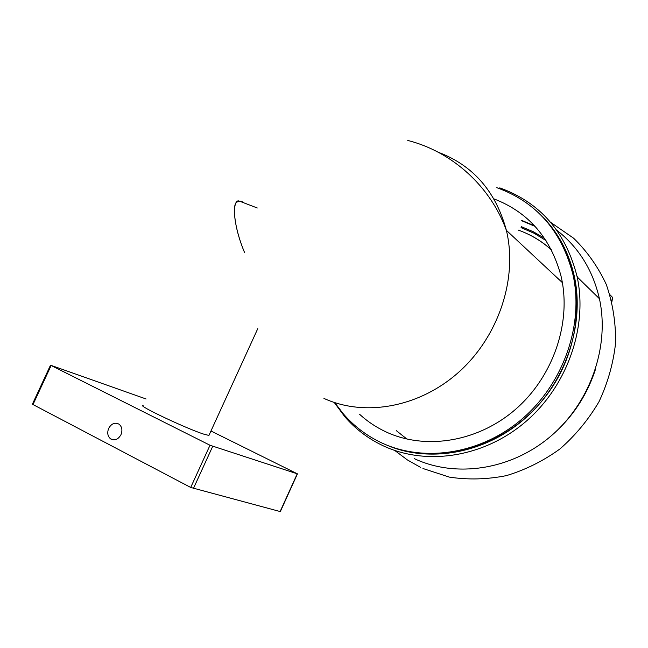 <?xml version="1.0" encoding="UTF-8"?>
<svg xmlns="http://www.w3.org/2000/svg" width="648" height="648" viewBox="0 0 648 648"><rect width="100%" height="100%" fill="white"/><g stroke="black" fill="none" stroke-linecap="round" stroke-linejoin="round"><path stroke-width="0.97" d="M108.686 428.344C106.977 432.84 107.641 436.371 110.678 438.931C114.745 440.924 118.171 439.514 120.965 434.703C122.658 430.28 122.035 426.781 119.086 424.213C114.996 422.107 111.529 423.484 108.686 428.344M146.084 398.982L50.512 365.18L210.009 445.249L297.44 473.866L210.965 430.993M50.504 365.205L32.424 404.133L32.999 404.555L190.706 487.45L280.333 511.596M243.583 202.605L239.331 201.099C232.964 198.345 231.344 220.96 244.539 252.477C234.163 227.91 232.219 204.987 236.569 202.427C238.707 200.629 241.04 200.686 243.583 202.605M143.095 405.47C136.331 404.903 185.725 428.328 203.464 434.047L208.923 435.44L209.142 434.962M574.347 276.388C585.014 325.312 565.348 382.919 525.245 418.26C485.117 453.624 429.389 463.344 386.759 445.087C439.652 468.229 512.179 445.605 550.298 389.975C588.789 334.603 584.091 258.155 542.781 216.999C558.544 233.142 569.066 252.939 574.347 276.388L573.099 275.181C561.938 231.174 536.504 202.006 496.797 187.677M499.754 187.863C540.149 202.443 565.963 232.138 577.182 276.955C587.963 327.224 567.121 386.346 525.439 421.897C483.724 457.48 426.384 466.017 383.414 445.905C368.372 438.826 355.485 429.089 344.776 416.705L334.247 402.465M414.461 458.711C455.868 478.054 510.778 470.124 550.517 436.452C590.239 402.813 609.914 346.696 599.424 298.704C592.79 270.062 578.599 247.253 556.859 230.275M521.6 220.344L534.6 225.852M335.429 403.526L343.165 413.651C353.824 426.076 366.671 435.829 381.704 442.892C424.254 462.761 481.043 454.175 522.264 418.819C563.468 383.495 583.945 324.883 573.099 275.181M359.64 414.315C367.619 421.621 376.585 427.567 386.548 432.159C426.044 450.384 478.589 441.871 516.237 408.734C553.878 375.638 571.9 321.27 560.941 275.74C550.598 237.727 528.258 212.107 493.922 198.879M544.498 238.261L533.336 231.757L521.462 226.727M396.333 430.669L406.985 439.101M535.126 226.427L522.239 220.968M546.871 439.449C570.183 420.811 586.44 397.273 595.642 368.834M611.566 300.437L612.457 298.971L612.417 297.254L610.157 294.937M612.158 299.757L611.801 301.377M212.674 446.391L193.388 488.576M210.009 445.249L190.706 487.45M297.23 473.818L280.09 511.596M51.111 365.561L32.999 404.555M518.157 230.048C530.542 234.43 541.647 241.072 551.464 249.982M521.057 227.634L533.976 233.207L546.013 240.546M576.987 276.064L577.724 277.482M438.226 152.239C473.08 165.362 495.801 191.395 506.38 230.34C517.882 278.024 498.871 335.972 459.31 371.669C419.742 407.422 364.767 417.174 323.935 398.407M113.959 439.895L110.678 438.931M297.44 473.866L280.317 511.628M257.766 328.674L208.923 435.44M239.331 201.099L257.305 207.992M577.182 276.955L599.424 298.704M612.352 299.303L611.882 301.701M395.094 450.725L407.365 459.918L420.771 467.492M551.367 249.804C543.591 242.757 534.94 237.136 525.415 232.932M562.367 282.625L506.38 230.34C490.722 186.802 452.474 151.729 407.754 140.446M550.727 222.41L573.618 238.213C587.153 251.4 598.039 266.822 606.285 284.472C612.741 303.07 615.843 322.534 615.6 342.865C613.364 363.228 607.832 382.838 599.011 401.695C588.457 419.653 575.416 435.424 559.888 448.999C543.267 460.971 525.455 469.849 506.453 475.616C487.183 479.455 468.172 479.957 449.412 477.122L422.933 468.504"/></g></svg>
